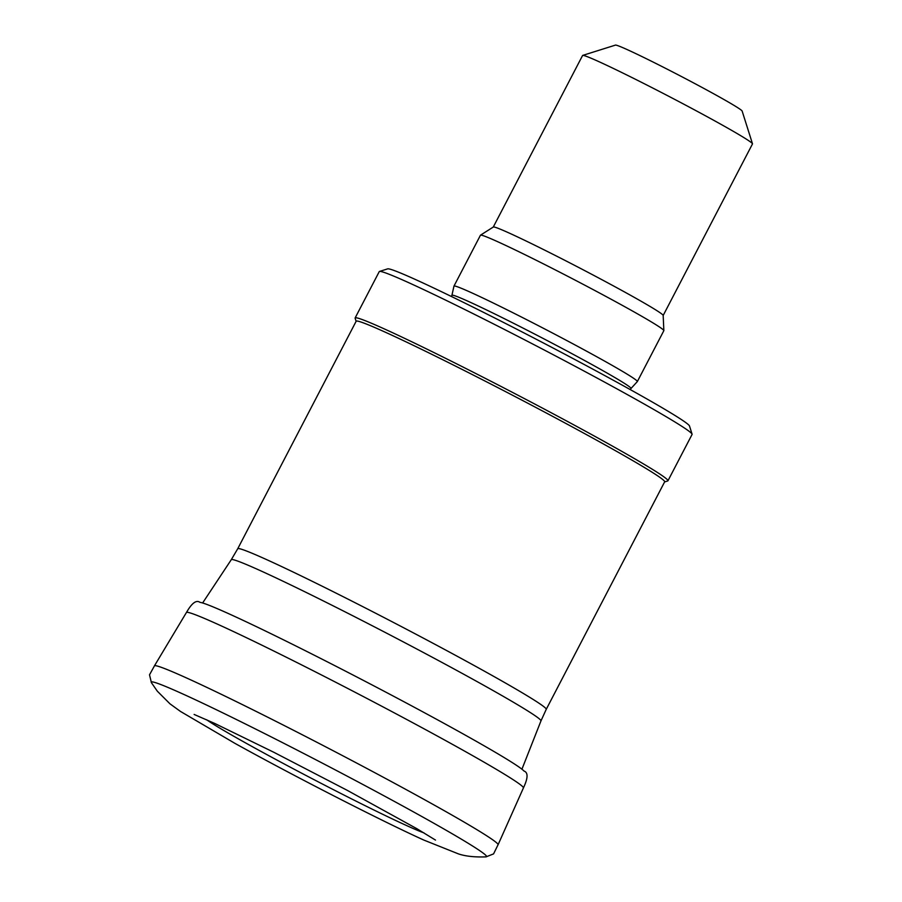 <?xml version="1.0" encoding="UTF-8"?>
<svg xmlns="http://www.w3.org/2000/svg" width="902" height="902" viewBox="0 0 902 902"><rect width="100%" height="100%" fill="white"/><g stroke="black" fill="none" stroke-linecap="round" stroke-linejoin="round"><path stroke-width="1.35" d="M663.173 315.474L752.482 143.937A95.77 3.608 -152.5 0 0 752.482 143.779L742.132 111.036A71.45 2.695 -152.5 0 0 679.995 75.768A71.45 2.695 -152.5 0 0 615.468 45.1L582.703 55.405A95.77 3.608 -152.5 0 0 582.579 55.496L493.281 227.033M752.482 143.779A95.77 3.608 -152.5 0 0 669.194 96.514A95.77 3.608 -152.5 0 0 582.703 55.405M637.342 381.569L663.827 330.696A103.369 3.89 -152.5 0 0 663.849 330.606L663.173 315.429A95.77 3.608 -152.5 0 0 579.885 268.097A95.77 3.608 -152.5 0 0 493.326 227.011L480.507 235.163A103.369 3.89 -152.5 0 0 480.45 235.23L453.965 286.103A103.369 3.89 -152.5 0 0 453.954 286.148L451.925 295.292A100.945 3.8 -152.5 0 1 543.23 338.498A100.945 3.8 -152.5 0 1 630.983 388.503L637.319 381.602A103.369 3.89 -152.5 0 0 637.342 381.569A103.369 3.89 -152.5 0 0 547.446 330.38A103.369 3.89 -152.5 0 0 453.965 286.103M663.849 330.606A103.369 3.89 -152.5 0 0 573.931 279.507A103.369 3.89 -152.5 0 0 480.507 235.163M664.605 481.939L667.717 480.958A176.33 6.641 -152.5 0 0 667.942 480.8L692.071 434.448A176.33 6.641 -152.5 0 0 692.082 434.166L689.489 425.981A170.252 6.415 -152.5 0 0 541.437 341.948A170.252 6.415 -152.5 0 0 387.68 268.864L379.483 271.434A176.33 6.641 -152.5 0 0 379.257 271.603L355.129 317.955A176.33 6.641 -152.5 0 0 355.129 318.237L356.11 321.337M692.082 434.166A176.33 6.641 -152.5 0 0 538.731 347.135A176.33 6.641 -152.5 0 0 379.483 271.434M667.942 480.8A176.33 6.641 -152.5 0 0 514.602 393.486A176.33 6.641 -152.5 0 0 355.129 317.955M664.661 481.826A173.906 6.551 -152.5 0 0 513.441 395.719A173.906 6.551 -152.5 0 0 356.166 321.236L237.722 548.754A173.906 6.551 -152.5 0 1 394.997 623.248A173.906 6.551 -152.5 0 1 546.229 709.355L664.661 481.826M154.49 665.8A193.716 7.295 27.5 0 1 329.602 748.874A193.716 7.295 27.5 0 1 498.096 844.667L493.563 853.901L486.043 856.866A188.992 7.115 27.5 0 0 322.217 763.069A188.992 7.115 27.5 0 0 151.401 682.667L149.518 674.809L154.49 665.8M154.411 665.89L186.421 612.514A189.961 7.16 27.5 0 1 358.218 693.897A189.961 7.16 27.5 0 1 523.419 787.942L498.062 844.779M546.229 709.355L540.963 720.901A174.571 6.573 -152.5 0 0 389.145 634.489A174.571 6.573 -152.5 0 0 231.284 559.691L237.722 548.754M424.03 832.918A126.799 4.781 27.5 0 1 409.587 826.908A126.799 4.781 27.5 0 1 256.45 748.931A126.799 4.781 27.5 0 1 206.592 719.728M186.387 612.616C191.765 603.122 196.286 599.695 199.962 602.344A183.534 6.912 27.5 0 1 364.848 681.157A183.534 6.912 27.5 0 1 523.983 771.03C528.268 772.518 528.053 778.178 523.363 788.032M630.983 388.503L630.194 389.551M451.53 296.544L451.925 295.292M231.284 559.691L202.792 602.728M540.963 720.901L522.044 768.932M194.122 714.44L214.744 723.449L273.678 752.2L347.304 790.366L416.904 828.724L435.497 840.089M151.401 682.667L157.331 691.203L169.982 703.831L180.468 711.43L235.016 743.406C292.868 775.506 380.452 820.403 423.793 840.055L458.52 853.923C465.612 856.291 474.779 857.272 486.043 856.866"/></g></svg>
